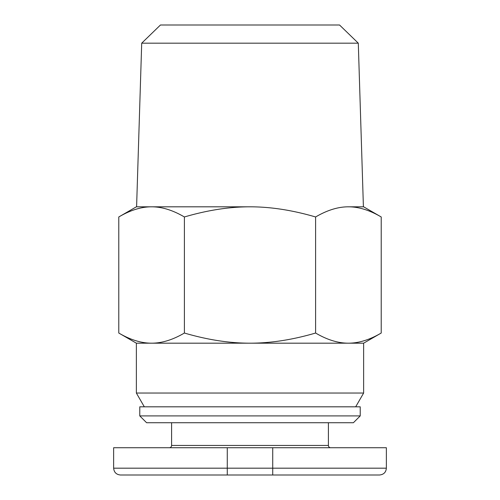 <?xml version="1.0" encoding="UTF-8"?>
<svg xmlns="http://www.w3.org/2000/svg" width="500" height="500" viewBox="0 0 500 500"><rect width="100%" height="100%" fill="white"/><g stroke="black" fill="none" stroke-linecap="round" stroke-linejoin="round"><path stroke-width="0.75" d="M118.781 216.969L136.363 206.819L151.588 206.819C141.312 206.788 130.381 210.175 118.781 216.969L118.781 333.031C130.312 339.806 141.244 343.188 151.588 343.181C161.931 343.188 172.862 339.806 184.394 333.031C207.444 339.806 229.319 343.188 250 343.181C270.681 343.188 292.556 339.806 315.606 333.031C327.106 339.787 338.019 343.175 348.331 343.181L136.363 343.181L136.363 393.038L363.638 393.038L363.638 343.181L348.488 343.181C358.806 343.175 369.712 339.787 381.219 333.031L381.219 216.969C369.65 210.188 358.738 206.806 348.488 206.819L363.638 206.819L381.219 216.969M136.363 393.038L144.319 406.819M363.638 393.038L355.681 406.819M141.706 43.175L358.294 43.175L339.544 25L160.456 25L141.706 43.175L136.594 206.819L250 206.819C229.45 206.788 207.581 210.175 184.394 216.969C172.8 210.175 161.863 206.788 151.588 206.819M358.294 43.175L363.406 206.819M328.406 422.725L328.406 445.456A2.275 2.275 0 0 0 330.681 447.725M171.594 422.725L171.594 445.456A2.275 2.275 0 0 1 169.319 447.725M386.362 468.181L386.362 447.725L227.275 447.725L227.275 475L172.725 475L379.544 475C383.725 474.556 386 472.287 386.362 468.181L113.637 468.181C114.038 472.325 116.312 474.594 120.456 475L227.275 475L120.456 475M139.775 415.906L139.775 406.819L360.225 406.819L360.225 415.906L139.775 415.906L146.594 422.725L353.406 422.725L360.225 415.906M227.275 447.725L113.637 447.725L113.637 468.181M250 206.819C270.55 206.788 292.419 210.175 315.606 216.969C327.175 210.188 338.081 206.806 348.331 206.819L348.488 206.819M315.606 216.969L315.606 333.031M184.394 216.969L184.394 333.031M328.406 445.456L171.594 445.456M272.725 475L272.725 447.725M136.363 343.181L118.781 333.031M363.638 343.181L381.219 333.031"/></g></svg>
